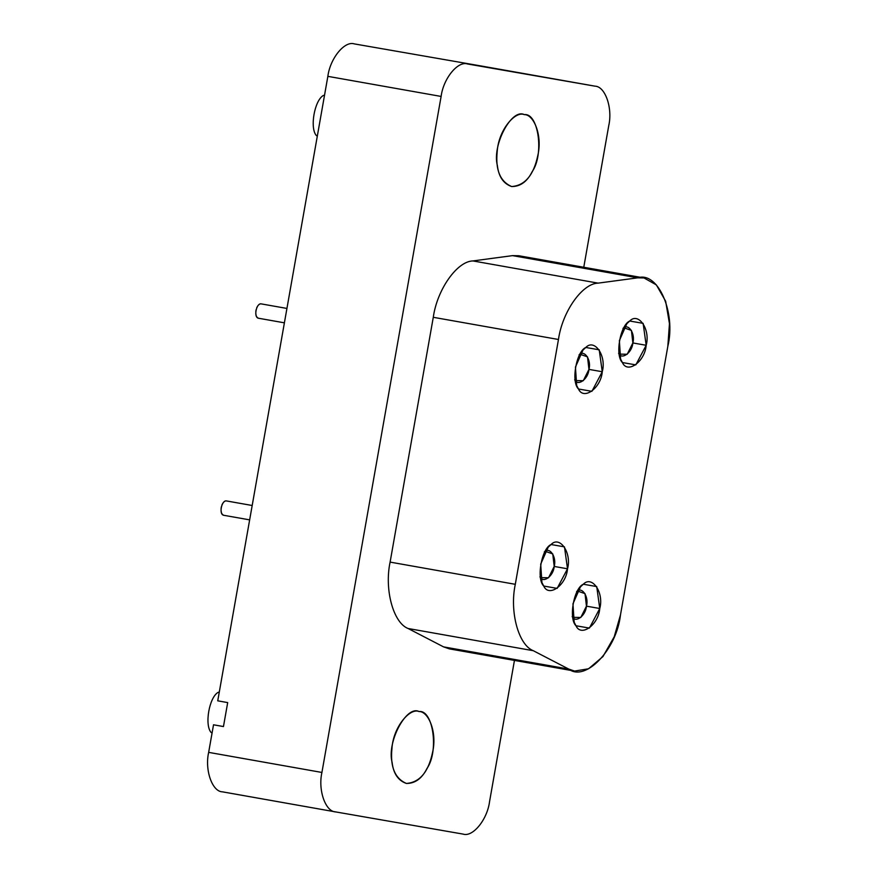 <?xml version="1.0" encoding="UTF-8"?>
<svg xmlns="http://www.w3.org/2000/svg" width="878" height="878" viewBox="0 0 878 878"><rect width="100%" height="100%" fill="white"/><g stroke="black" fill="none" stroke-linecap="round" stroke-linejoin="round"><path stroke-width="1.32" d="M258.308 318.165L257.331 317.507M256.76 316.76L256.365 315.97M256.036 314.906L255.816 313.49M255.794 311.844L256.091 309.769M256.672 307.915L257.583 306.148M258.582 304.929L259.592 304.183M260.448 303.898L261.26 303.887C256.442 302.658 253.149 317.803 258.725 318.275L284.406 322.83M286.941 308.441L261.271 303.898M223.561 515.21L222.584 514.552M222.013 513.817L221.618 513.026M221.289 511.962L221.069 510.535M221.047 508.889L221.344 506.825M221.925 504.96L222.836 503.193M223.835 501.975L224.845 501.239M225.701 500.943L226.513 500.943C221.695 499.714 218.402 514.859 223.978 515.331L249.659 519.875M252.195 505.498L226.524 500.943M316.299 135.497C309.66 127.892 314.511 100.366 323.356 95.461C314.511 100.366 309.66 127.892 316.299 135.497L317.32 136.112L316.299 135.497M324.531 95.23L323.356 95.461L324.531 95.23M511.622 186.542C520.314 186.619 527.184 181.636 532.211 171.605C544.294 154.506 538.488 112.647 524.298 114.634C511.644 107.972 491.856 145.375 497.376 165.536C498.671 176.676 503.423 183.678 511.622 186.542L511.622 186.542M524.342 114.634L524.298 114.634C533.462 114.217 542.67 134.938 537.819 155.472C533.648 175.205 524.912 185.565 511.622 186.542C500.164 181.537 495.357 169.948 497.189 151.773C498.408 130.109 515.232 110.606 524.298 114.634M574.684 379.746C577.735 386.77 588.227 379.164 588.951 369.397C591.607 359.958 584.353 349.268 579.074 354.833M579.974 354.262L587.503 356.852L588.951 369.397L602.264 371.734L599.213 349.806L585.802 347.469L582.948 350.102L575.441 367.07L576.67 385.497L578.481 388.998L591.893 391.325L602.264 371.734L588.951 369.397L583.277 380.712L575.309 380.558M539.937 576.802C542.999 583.815 553.48 576.209 554.205 566.442C556.861 557.014 549.606 546.314 544.327 551.889M545.227 551.318L552.756 553.908L554.205 566.442L567.517 568.79L564.466 546.862L551.066 544.525L548.201 547.159L540.694 564.115L541.924 582.542L543.734 586.043L557.146 588.381L567.517 568.79L554.205 566.442L548.541 577.768L540.563 577.614M618.606 353.296C621.657 360.32 632.138 352.704 632.862 342.947C635.529 333.508 628.275 322.819 622.996 328.383M623.896 327.812L631.425 330.402L632.862 342.947L646.175 345.284L643.135 323.356L629.724 321.019L626.87 323.653L619.363 340.62L620.592 359.047L622.403 362.548L635.815 364.875L646.175 345.284L632.862 342.947L627.199 354.262L619.231 354.108M572.193 616.51C575.244 623.534 585.725 615.928 586.449 606.16C589.116 596.722 581.862 586.032 576.583 591.596M577.483 591.026L585.011 593.616L586.449 606.16L599.762 608.498L596.722 586.57L583.31 584.232L580.457 586.866L572.95 603.834L574.179 622.261L575.99 625.762L589.401 628.088L599.762 608.498L586.449 606.16L580.786 617.475L572.818 617.322M598.094 283.133C582.224 283.451 562.304 311.778 558.463 339.49L515.298 584.309C509.427 611.67 518.47 645.045 533.286 650.708L568.746 669.08C585.461 682.228 616.718 649.457 620.494 614.83L667.829 346.338C676.137 312.502 657.951 271.115 637.735 277.832L598.094 283.133L637.735 277.832L512.554 255.63L472.913 260.931L598.094 283.133L472.913 260.931C457.043 261.249 437.123 289.586 433.282 317.298L390.106 562.107C384.246 589.467 393.278 622.842 408.105 628.505L443.566 646.877L449.393 648.875L574.574 671.077L568.746 669.08L443.566 646.877L568.746 669.08L533.286 650.708L408.105 628.505L533.286 650.708C518.47 645.045 509.427 611.67 515.298 584.309L390.106 562.107L515.298 584.309L558.463 339.49L433.282 317.298L558.463 339.49C562.304 311.778 582.224 283.451 598.094 283.133M599.762 608.498C598.555 624.774 581.082 637.461 575.99 625.762C568.406 618.76 573.784 588.249 583.31 584.232C592.112 574.958 604.196 592.782 599.762 608.498M646.175 345.284C644.968 361.56 627.496 374.247 622.403 362.548C614.82 355.546 620.197 325.036 629.724 321.019C638.515 311.745 650.609 329.568 646.175 345.284M567.517 568.79C566.299 585.066 548.838 597.742 543.734 586.043C536.151 579.052 541.528 548.541 551.066 544.525C559.857 535.24 571.951 553.074 567.517 568.79M602.264 371.734C601.046 388.01 583.585 400.697 578.481 388.998C570.898 381.996 576.275 351.485 585.802 347.469C594.604 338.195 606.687 356.018 602.264 371.734M644.013 277.953L518.832 255.75L512.554 255.63L637.735 277.832L644.013 277.953L656.371 284.911L665.656 301.264L669.453 323.642L667.829 346.338L620.494 614.83L614.227 636.769L602.956 656.557L588.578 668.773L574.574 671.077M481.781 66.091L354.317 43.9C344.648 40.564 330.095 58.409 327.856 76.353L441.118 96.437L327.856 76.353L217.744 700.831L227.687 702.598L223.462 726.567L213.519 724.8L223.462 726.567L213.519 724.8L208.657 752.369L321.919 772.453L208.657 752.369C204.629 770.006 212.202 791.704 222.43 791.835L335.692 811.92C325.464 811.788 317.891 790.09 321.919 772.453L441.118 96.437C443.357 78.493 457.91 60.648 467.579 63.984L594.977 86.165C605.205 86.296 612.789 107.994 608.75 125.631L583.771 267.263L608.75 125.631C612.789 107.994 605.205 86.296 594.977 86.165L467.579 63.984C457.91 60.648 443.357 78.493 441.118 96.437L321.919 772.453C317.891 790.09 325.464 811.788 335.692 811.92L463.09 834.1C472.759 837.436 487.312 819.591 489.551 801.647L514.453 660.41L489.551 801.647C487.312 819.591 472.759 837.436 463.09 834.1L335.626 811.909M443.566 646.877L408.105 628.505C393.278 622.842 384.246 589.467 390.106 562.107L433.282 317.298C437.123 289.586 457.043 261.249 472.913 260.931L512.554 255.63M419.047 711.542C428.212 711.125 437.42 731.846 432.569 752.38C428.398 772.113 419.662 782.474 406.371 783.45C394.913 778.446 390.095 766.856 391.939 748.682C393.157 727.017 409.982 707.514 419.047 711.542C406.393 704.88 386.605 742.283 392.115 762.444C393.421 773.584 398.173 780.586 406.371 783.45C415.064 783.527 421.923 778.545 426.96 768.513C439.044 751.414 433.238 709.556 419.047 711.542L419.058 711.542M335.692 811.92L222.43 791.835C212.202 791.704 204.629 770.006 208.657 752.369L213.519 724.8L223.462 726.534L227.687 702.598L217.744 700.831L327.856 76.353C330.095 58.409 344.648 40.564 354.317 43.9L481.715 66.08M594.977 86.165L481.748 66.091M211.049 732.406C204.409 724.8 209.26 697.275 218.106 692.369C209.26 697.275 204.409 724.8 211.049 732.406L212.07 733.02L211.049 732.406M219.28 692.138L218.106 692.369L219.28 692.138"/></g></svg>
